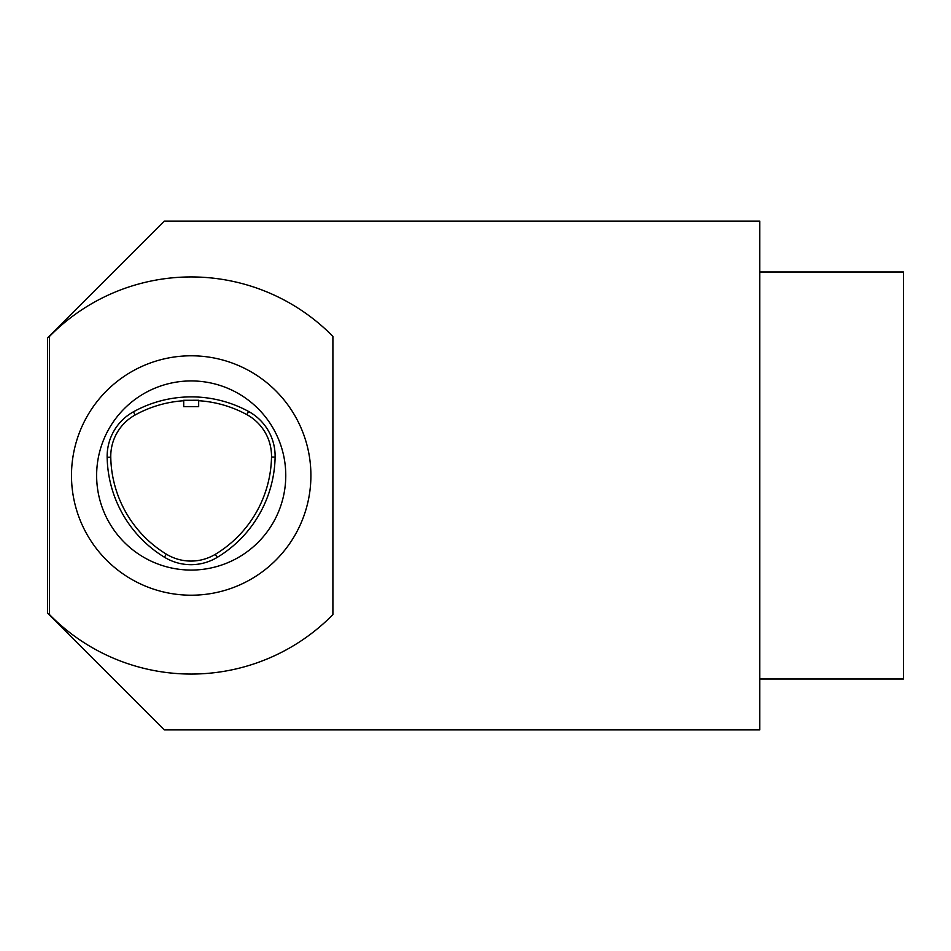 <?xml version="1.0" encoding="UTF-8"?>
<svg xmlns="http://www.w3.org/2000/svg" width="951" height="951" viewBox="0 0 951 951"><rect width="100%" height="100%" fill="white"/><g stroke="black" fill="none" stroke-linecap="round" stroke-linejoin="round"><path stroke-width="1.43" d="M164.428 557.215A50.878 50.878 0 0 0 217.22 557.381A119.707 119.707 0 0 0 275.112 457.098A50.878 50.878 0 0 0 248.591 411.462A119.707 119.707 0 0 0 133.413 411.819A50.878 50.878 0 0 0 107.154 457.288A119.707 119.707 0 0 0 164.428 557.215L166.318 554.136A47.265 47.265 0 0 0 215.354 554.29A116.093 116.093 0 0 0 271.51 457.027A47.265 47.265 0 0 0 246.856 414.636A116.093 116.093 0 0 0 198.676 400.716M47.55 337.843L47.55 613.157L164.261 729.881L759.801 729.881L759.801 221.119L164.261 221.119L47.55 337.843M183.721 400.74A116.093 116.093 0 0 0 135.149 414.981A47.265 47.265 0 0 0 110.768 457.229A116.093 116.093 0 0 0 166.318 554.136M191.199 380.935A94.565 94.565 0 0 1 285.764 475.5A94.565 94.565 0 0 1 191.199 570.065A94.565 94.565 0 0 1 96.633 475.5A94.565 94.565 0 0 1 191.199 380.935M332.898 336.404L332.898 614.596A198.557 198.557 0 0 1 49.5 614.596L49.5 336.404A198.557 198.557 0 0 1 332.898 336.404M183.721 400.288L198.676 400.264L198.676 406.671L183.721 406.671L183.721 400.288M759.801 271.998L903.45 271.998L903.45 679.002L759.801 679.002M191.199 355.793A119.707 119.707 0 0 1 294.869 535.354A119.707 119.707 0 0 1 87.528 535.354A119.707 119.707 0 0 1 191.199 355.793M110.768 457.229L107.154 457.288M135.149 414.981L133.413 411.819M215.354 554.29L217.22 557.381M271.51 457.027L275.112 457.098M246.856 414.636L248.591 411.462"/></g></svg>
